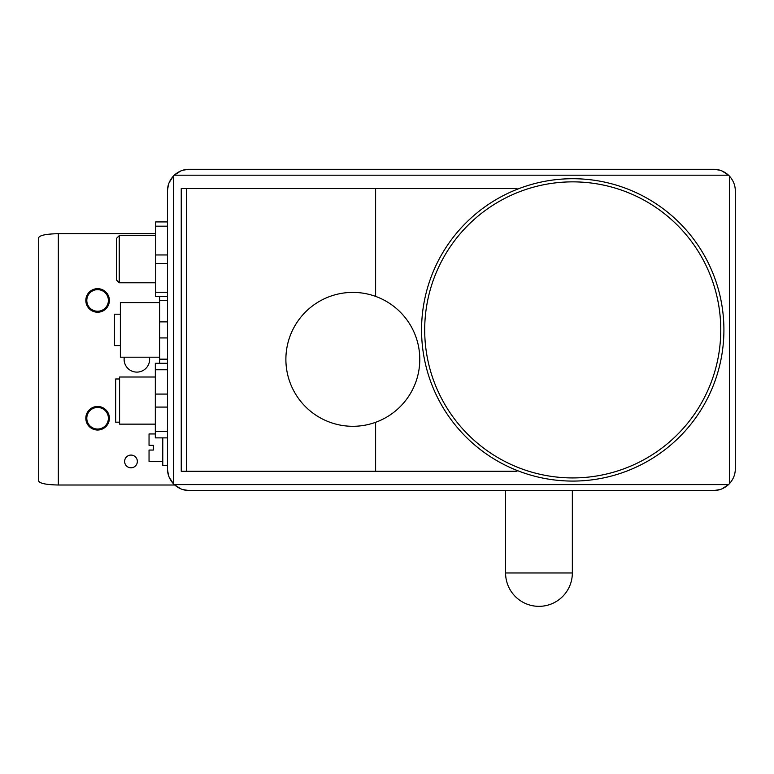 <?xml version="1.0" encoding="UTF-8"?>
<svg xmlns="http://www.w3.org/2000/svg" width="774" height="774" viewBox="0 0 774 774"><rect width="100%" height="100%" fill="white"/><g stroke="black" fill="none" stroke-linecap="round" stroke-linejoin="round"><path stroke-width="1.16" d="M169.167 182.558L173.386 176.066C169.438 180.516 167.474 185.46 167.494 190.888L167.494 468.899C167.474 474.336 169.438 479.28 173.386 483.731L169.167 477.229M168.442 475.217L167.503 469.46M167.503 190.336L168.442 184.58M180.768 170.967L174.266 175.185C178.717 171.238 183.661 169.274 189.098 169.293L713.705 169.293C719.133 169.274 724.077 171.238 728.528 175.185L722.036 170.967M720.023 170.241L714.257 169.303M722.036 488.829L728.528 484.611A21.595 21.595 0 0 0 729.408 483.731C733.355 479.28 735.319 474.336 735.3 468.899C735.319 474.336 733.355 479.28 729.408 483.731L729.408 176.066C733.355 180.516 735.319 185.46 735.3 190.888C735.319 185.46 733.355 180.516 729.408 176.066A21.595 21.595 0 0 0 728.528 175.185L174.266 175.185A21.595 21.595 0 0 0 173.386 176.066L173.386 483.731A21.595 21.595 0 0 0 174.266 484.611L180.768 488.829M728.528 484.611C724.077 488.558 719.133 490.523 713.705 490.503L189.098 490.503C183.661 490.523 178.717 488.558 174.266 484.611L728.528 484.611M714.257 490.493L720.023 489.555M735.3 190.888L735.3 468.899M188.537 169.303L182.78 170.241M182.78 489.555L188.537 490.493M186.476 188.537L186.476 471.26L181.242 471.26L181.242 188.537L516.974 188.537L516.974 189.378M186.476 471.26L516.974 471.26L516.974 470.418M375.613 188.537L375.613 296.394M375.613 422.304L375.613 471.26M162.782 437.881L162.782 465.368L167.494 465.368M155.322 433.953L149.043 433.953L149.043 445.34L153.358 445.34L153.358 450.052L149.043 450.052L149.043 461.439L162.782 461.439M167.494 296.519L155.719 296.519L155.719 221.915L167.494 221.915M116.448 238.431L116.448 280.004L119.225 282.781L119.225 235.654L116.448 238.431M167.494 226.172L155.719 226.172M167.494 254.956L155.719 254.956M167.494 263.479L155.719 263.479M167.494 292.262L155.719 292.262M167.494 437.881L155.322 437.881L155.322 363.277L167.494 363.277M155.322 377.015L119.593 377.015L119.593 424.142L155.322 424.142M119.593 378.979L115.665 378.979L115.665 422.178L119.593 422.178M167.494 369.769L155.322 369.769M167.494 394.082L155.322 394.082M167.494 407.076L155.322 407.076M167.494 431.379L155.322 431.379M159.647 302.605L120.376 302.605L120.376 357.191L159.647 357.191M120.376 314.196L114.484 314.196L114.484 345.601L120.376 345.601M167.494 359.165L159.647 359.165L159.647 363.277M159.647 359.165L159.647 337.928L167.494 337.928M167.494 321.868L159.647 321.868L159.647 337.928M159.647 321.868L159.647 300.631L167.494 300.631M159.647 296.519L159.647 300.631M419.789 359.349A66.951 66.951 0 0 1 352.838 426.3A66.951 66.951 0 0 1 285.887 359.349A66.951 66.951 0 0 1 352.838 292.398A66.951 66.951 0 0 1 419.789 359.349M421.559 329.898A151.182 151.182 0 0 1 572.731 178.717A151.182 151.182 0 0 1 723.913 329.898A151.182 151.182 0 0 1 572.731 481.08A151.182 151.182 0 0 1 421.559 329.898A151.182 151.182 0 0 1 572.731 178.717A151.182 151.182 0 0 1 723.913 329.898A151.182 151.182 0 0 1 572.731 481.08A151.182 151.182 0 0 1 421.559 329.898M58.331 233.69C46.43 233.932 39.89 235.238 38.7 237.618L38.7 481.08C39.89 483.46 46.43 484.766 58.331 485.008L58.331 233.69L155.719 233.69M38.7 445.737L38.7 272.961M108.399 418.25A10.797 10.797 0 0 1 97.601 429.048A10.797 10.797 0 0 1 86.804 418.25A10.797 10.797 0 0 1 97.601 407.453A10.797 10.797 0 0 1 108.399 418.25M108.399 300.447A10.797 10.797 0 0 1 97.601 311.245A10.797 10.797 0 0 1 86.804 300.447A10.797 10.797 0 0 1 97.601 289.65A10.797 10.797 0 0 1 108.399 300.447M174.701 485.008L58.331 485.008M109.386 300.447A11.784 11.784 0 0 1 91.709 310.645A11.784 11.784 0 0 1 91.709 290.25A11.784 11.784 0 0 1 109.386 300.447M109.386 418.25A11.784 11.784 0 0 1 91.709 428.448A11.784 11.784 0 0 1 91.709 408.043A11.784 11.784 0 0 1 109.386 418.25M149.45 357.191A12.761 12.761 0 0 1 135.789 372.062A12.761 12.761 0 0 1 124.295 357.191M137.346 461.439A6.366 6.366 0 0 1 127.797 466.954A6.366 6.366 0 0 1 127.797 455.934A6.366 6.366 0 0 1 137.346 461.439M572.344 572.963L505.586 572.963A33.379 33.379 0 0 0 538.965 606.342A33.379 33.379 0 0 0 572.344 572.963L572.344 490.503M720.768 329.898A148.037 148.037 0 0 1 498.717 458.102A148.037 148.037 0 0 1 498.717 201.695A148.037 148.037 0 0 1 720.768 329.898M155.719 235.654L119.225 235.654M155.719 282.781L119.225 282.781M505.586 572.963L505.586 490.503"/></g></svg>
